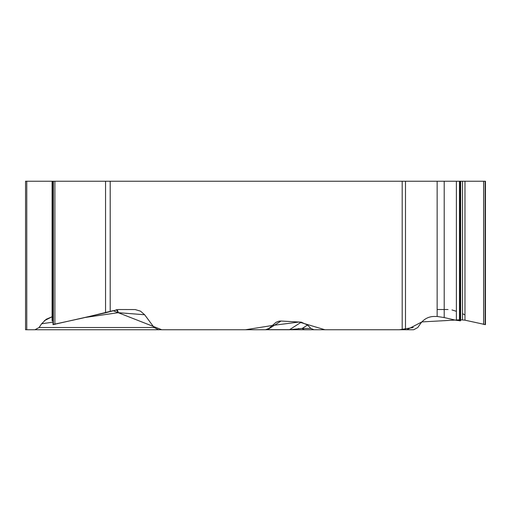 <?xml version="1.0" encoding="UTF-8"?>
<svg xmlns="http://www.w3.org/2000/svg" width="511" height="511" viewBox="0 0 511 511"><rect width="100%" height="100%" fill="white"/><g stroke="black" fill="none" stroke-linecap="round" stroke-linejoin="round"><path stroke-width="0.77" d="M52.084 320.595L52.084 181.239L25.55 181.239L25.55 329.755L158.602 329.755L154.124 327.519L144.658 314.763L118.277 312.675A11.561 4.88 94.5 0 0 117.051 309.596M25.55 323.214L25.55 321.023M52.084 181.239L485.45 181.239L485.45 324.574M110.204 181.239L110.204 311.563L118.277 309.519L135.191 309.557L140.506 311.148L144.658 314.763M266.557 329.646L267.528 329.672L281.05 321.023L279.102 321.138L275.966 322.358L268.907 328.458L265.522 329.755L158.602 329.755M281.05 321.023L301.298 322.16L307.513 325.047L310.912 328.432L313.984 329.755L263.127 329.755M437.141 181.239L437.141 316.475L433.603 316.475C428.224 316.718 423.817 319.151 420.374 323.776L417.806 327.519L413.667 329.755L313.984 329.755M53.029 324.632L105.553 312.802L105.553 181.239M52.084 320.704L53.029 320.831M53.029 322.128L41.64 323.776L39.072 327.519L34.933 329.755M41.64 323.776L46.233 319.254L52.084 316.763L44.387 320.678M110.204 311.563L105.553 312.802M298.481 328.458L298.999 328.86M464.965 181.239L464.965 320.173L460.641 319.797L464.965 320.173L485.45 324.632M437.141 316.475L444.212 317.561L456.387 320.359L460.641 320.729M44.067 329.755L26.757 329.755L26.757 181.239M86.333 329.755L308.957 329.755M267.298 329.755A5.423 1.309 90 0 0 267.528 329.672L289.552 329.672L301.298 322.16M85.426 317.433L118.277 312.675A11.561 6.26 81.8 0 0 116.24 309.736M289.328 329.755A5.423 1.309 90 0 0 289.552 329.672L302.218 328.432L307.513 325.047M305.354 329.755A5.423 4.797 -90 0 1 302.218 328.432L310.912 328.432M413.258 327.519L399.398 329.761L356.154 329.755M327.327 329.755L301.784 329.755M253.469 329.755L213.311 329.755M147.979 329.755L144.249 329.755M53.265 320.014L53.265 320.831M53.265 324.453L82.405 318.129L113.072 310.675L161.815 329.761L245.484 329.755L272.254 325.494L299.037 322.026L324.951 329.755L406.845 329.755L421.856 321.917L459.466 319.835M464.965 314.891L462.506 313.722M456.387 311.32L451.986 309.953M448.051 309.519L437.141 309.519M402.189 329.755L402.189 181.239M53.348 181.239L53.348 324.696M54.888 181.239L54.888 324.459M53.265 181.239L53.265 324.696M52.563 181.239L52.563 320.831M405.491 181.239L405.491 329.755M485.207 181.239L485.207 324.696M485.124 181.239L485.124 324.696M483.591 181.239L483.591 324.459M462.506 181.239L462.506 319.797M460.258 181.239L460.258 320.831M459.466 181.239L459.466 320.831M456.387 181.239L456.387 320.359M444.212 181.239L444.212 317.561M39.072 327.519L154.124 327.519M53.029 324.574L53.029 181.239M460.641 320.653L460.641 181.239"/></g></svg>
